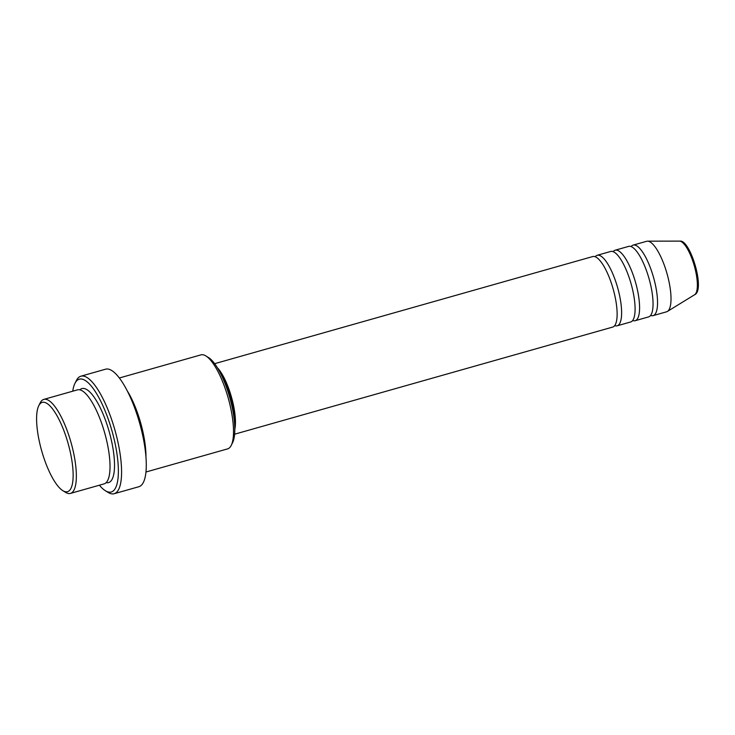 <?xml version="1.0" encoding="UTF-8"?>
<svg xmlns="http://www.w3.org/2000/svg" width="735" height="735" viewBox="0 0 735 735"><rect width="100%" height="100%" fill="white"/><g stroke="black" fill="none" stroke-linecap="round" stroke-linejoin="round"><path stroke-width="1.1" d="M234.621 434.192L612.687 327.075A36.64 10.832 -105.8 0 0 613.697 290.959A36.64 10.832 -105.8 0 0 594.018 256.46A36.64 10.832 -105.8 0 0 592.713 256.561L214.638 363.687M614.699 325.614A36.64 10.832 -105.8 0 0 615.875 325.908A36.64 10.832 -105.8 0 0 617.179 325.798A36.64 10.832 -105.8 0 0 618.19 289.691A36.64 10.832 -105.8 0 0 598.51 255.192A36.64 10.832 -105.8 0 0 597.206 255.293A36.64 10.832 -105.8 0 0 595.194 256.754M617.179 325.798L630.648 321.985A36.64 10.832 -105.8 0 0 631.659 285.869A36.64 10.832 -105.8 0 0 611.979 251.37A36.64 10.832 -105.8 0 0 610.675 251.471L597.206 255.293M632.66 320.524A36.64 10.832 -105.8 0 0 633.836 320.818A36.64 10.832 -105.8 0 0 635.141 320.717A36.64 10.832 -105.8 0 0 636.152 284.601A36.64 10.832 -105.8 0 0 616.472 250.102A36.64 10.832 -105.8 0 0 615.167 250.203A36.64 10.832 -105.8 0 0 613.155 251.664M635.141 320.717L648.61 316.895A36.64 10.832 -105.8 0 0 649.621 280.779A36.64 10.832 -105.8 0 0 629.941 246.28A36.64 10.832 -105.8 0 0 628.636 246.39L615.167 250.203M650.622 315.434A36.64 10.832 -105.8 0 0 651.798 315.728A36.64 10.832 -105.8 0 0 653.103 315.627A36.64 10.832 -105.8 0 0 654.113 279.511A36.64 10.832 -105.8 0 0 634.434 245.012A36.64 10.832 -105.8 0 0 633.129 245.113A36.64 10.832 -105.8 0 0 631.117 246.574M43.87 402.256A46.415 13.726 -105.8 0 0 38.753 405.738A46.415 13.726 -105.8 0 0 41.665 450.785A46.415 13.726 -105.8 0 0 62.815 490.658A46.415 13.726 -105.8 0 0 65.874 491.825A46.415 13.726 -105.8 0 0 69.476 448.616A46.415 13.726 -105.8 0 0 43.87 402.256M38.753 405.738L40.149 402.927A48.859 14.452 74.2 0 1 43.797 399.399A48.859 14.452 74.2 0 1 45.533 399.261A48.859 14.452 74.2 0 1 71.782 445.263A48.859 14.452 74.2 0 1 70.431 493.415A48.859 14.452 74.2 0 1 68.695 493.543A48.859 14.452 74.2 0 1 65.479 492.321L62.815 490.658M145.971 472.008L227.602 448.883A48.859 14.452 -105.8 0 0 231.249 445.355A48.859 14.452 -105.8 0 0 228.181 397.938A48.859 14.452 -105.8 0 0 205.919 355.96A48.859 14.452 -105.8 0 0 202.704 354.729A48.859 14.452 -105.8 0 0 200.958 354.867L119.336 377.992M99.381 485.21A58.625 17.337 -105.8 0 0 105.316 490.686A58.625 17.337 -105.8 0 0 109.175 492.165A58.625 17.337 -105.8 0 0 113.741 437.573A58.625 17.337 -105.8 0 0 81.392 379.021A58.625 17.337 -105.8 0 0 74.924 383.413A58.625 17.337 -105.8 0 0 72.747 391.195M74.924 383.413L76.321 380.611A61.069 18.063 74.2 0 1 80.878 376.201A61.069 18.063 74.2 0 1 83.055 376.026A61.069 18.063 74.2 0 1 115.864 433.521A61.069 18.063 74.2 0 1 114.173 493.709A61.069 18.063 74.2 0 1 112.005 493.883A61.069 18.063 74.2 0 1 107.981 492.349L105.316 490.686M70.431 493.415L104.113 483.869A48.859 14.452 -105.8 0 0 105.454 435.717A48.859 14.452 -105.8 0 0 79.215 389.725A48.859 14.452 -105.8 0 0 77.478 389.853L43.797 399.399M145.962 457.032A48.859 14.452 -105.8 0 0 127.183 390.744M114.173 493.709L138.878 486.717A61.069 18.063 -105.8 0 0 140.56 426.53A61.069 18.063 -105.8 0 0 107.751 369.025A61.069 18.063 -105.8 0 0 105.574 369.2L80.878 376.201M653.103 315.627L666.571 311.805A36.64 10.832 -105.8 0 0 667.408 311.438A36.64 10.832 -105.8 0 0 667.187 274.228A36.64 10.832 -105.8 0 0 647.903 241.199A36.64 10.832 -105.8 0 0 647.498 241.172A36.64 10.832 -105.8 0 0 646.598 241.3L633.129 245.113M205.919 355.96L208.584 357.614A46.415 13.726 74.2 0 1 229.733 397.497A46.415 13.726 74.2 0 1 232.646 442.543L231.249 445.355M234.465 422.175A34.196 10.115 -105.8 0 0 220.822 374.005M234.814 429.332A36.64 10.832 -105.8 0 0 231.442 397.01A36.64 10.832 -105.8 0 0 217.358 367.721M679.728 241.135A27.967 8.269 -105.8 0 0 679.416 241.117L679.967 241.144C690.147 239.279 705.618 290.196 694.612 294.744A27.967 8.269 -105.8 0 0 694.446 266.346A27.967 8.269 -105.8 0 0 679.728 241.135M79.894 389.835A48.859 14.452 74.2 0 1 83.707 388.447A48.859 14.452 74.2 0 1 110.663 437.242A48.859 14.452 74.2 0 1 106.86 482.73A48.859 14.452 74.2 0 1 106.18 482.619M679.416 241.117L647.498 241.172M694.612 294.744L667.408 311.438"/></g></svg>

